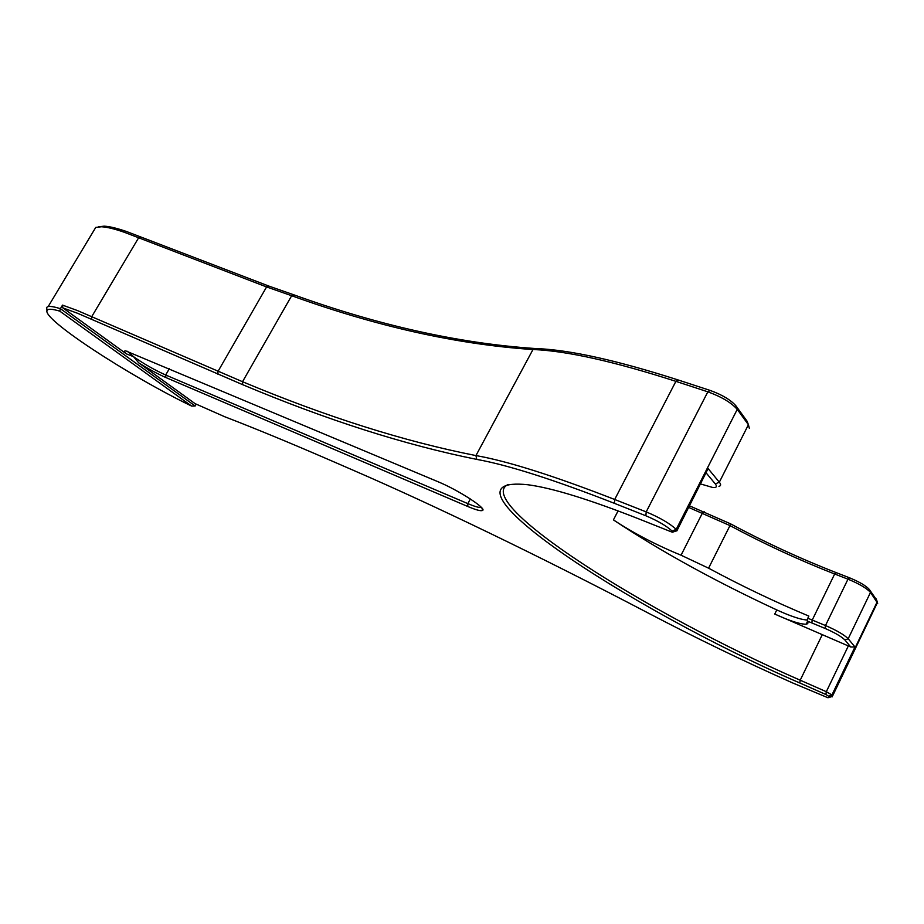 <?xml version="1.0" encoding="UTF-8"?>
<svg xmlns="http://www.w3.org/2000/svg" width="924" height="924" viewBox="0 0 924 924"><rect width="100%" height="100%" fill="white"/><g stroke="black" fill="none" stroke-linecap="round" stroke-linejoin="round"><path stroke-width="1.39" d="M98.475 226.819L104.135 226.161C109.413 226.403 116.886 228.193 126.542 231.52L268.884 286.094L293.959 294.86C378.597 325.387 458.674 343.254 534.199 348.452L537.214 348.602C570.431 350.023 617.451 360.487 678.274 380.007L710.198 390.448C722.152 394.791 730.711 399.907 735.885 405.786L747.066 421.182L748.082 423.827M749.352 428.378L748.417 424.728L737.248 409.378C731.323 402.656 721.529 396.812 707.842 391.822L675.894 381.346C614.587 361.607 567.255 351.016 533.91 349.549L530.896 349.399C455.798 344.132 376.056 326.241 291.661 295.726L266.586 286.937L124.22 232.236C114.403 228.84 106.814 227.015 101.455 226.761L95.75 227.408L93.093 231.832M138.727 362.843L133.53 356.676L126.288 353.834C124.047 351.709 123.885 350.739 125.803 350.924L438.126 481.774C458.131 489.974 486.879 508.57 482.617 510.418C481.046 511.318 476.103 510.002 467.775 506.491L165.846 377.535C157.611 373.908 148.568 369.011 138.727 362.843L194.999 403.592L224.636 416.712C254.493 428.193 289.605 442.677 329.949 460.152L353.522 470.385C433.021 504.839 538.657 555.613 647.678 612.774C695.125 637.652 743.404 661.03 792.538 682.894L828.066 697.793L829.071 696.523L825.894 694.513L799.814 682.975C623.4 606.467 426.045 473.977 527.858 484.753C551.986 487.907 589.189 499.376 639.454 519.149L671.101 531.762L672.476 532.178L672.106 531.069C666.447 525.871 657.703 520.778 645.876 515.788L614.414 503.337C553.973 479.695 508.084 465.049 476.738 459.39C404.7 444.894 326.669 419.981 242.666 384.673L77.72 313.34L62.832 307.877L62.52 305.116L77.466 310.568L242.527 381.716C326.357 416.816 404.158 441.441 475.952 455.578C507.495 461.111 553.742 475.744 614.691 499.48L646.199 511.884C659.759 517.579 669.761 523.411 676.206 529.371L676.807 530.965M196.211 404.181L195.16 405.994L60.395 308.662L62.52 305.116M46.985 310.787L46.477 307.473L48.198 306.549C50.45 306.144 54.516 306.849 60.395 308.662L59.771 311.134C52.495 308.986 48.314 308.685 47.228 310.245C40.425 318.145 129.348 376.103 191.638 406.075L59.771 311.134M877.684 603.349L870.5 592.411C866.654 588.207 859.135 583.795 847.978 579.175L834.661 574C798.833 559.979 763.94 543.843 729.972 525.594L708.581 568.179C741.198 585.77 774.624 601.743 808.858 616.089L807.819 618.237L825.49 625.536C836.624 630.364 844.189 634.765 848.186 638.75L854.977 646.985L850.738 646.985L844.917 639.974C841.406 636.509 834.788 632.663 825.063 628.424L807.287 621.055L807.819 618.237M708.581 568.179L681.057 555.208C656.56 545.195 634.003 533.425 613.421 519.9C660.464 551.154 714.91 581.161 776.772 609.932L774.751 614.056L782.582 617.509C794.109 622.245 801.974 624.462 806.19 624.15C808.096 623.885 808.465 622.857 807.287 621.055M776.772 609.932L784.615 613.363C795.345 617.763 802.979 619.981 807.507 619.992M700.704 483.991L712.843 487.514C716.562 487.78 717.382 486.578 715.291 483.899L706.271 473.042M508.142 484.453C471.945 502.009 644.571 612.289 800.207 680.203L826.31 691.706L831.935 694.952L832.143 696.892M677.107 530.388L708.096 468.56L719.322 482.201C721.17 484.511 721.032 485.885 718.93 486.313M689.581 505.867L730.41 523.769C764.749 542.215 800.045 558.523 836.301 572.672L849.595 577.835C859.355 581.854 865.915 585.712 869.288 589.397L876.529 599.861M126.288 353.834L62.832 307.877M774.751 614.056L850.738 646.985M730.41 523.769L729.972 525.594L688.761 507.461M127.431 351.282L133.53 356.676C143.925 363.929 154.643 370.039 165.673 375.005L467.844 503.626C474.266 506.329 478.586 507.623 480.792 507.507L481.346 507.392M191.638 406.075L195.16 405.994M140.702 236.948L138.635 237.768L91.672 316.747L91.672 319.415M836.301 572.672L834.661 574L812.231 620.062L811.826 622.949M825.063 628.424L825.49 625.536L847.978 579.175L849.595 577.835M869.288 589.397L870.5 592.411L848.186 638.75L844.917 639.974M854.977 646.985L831.935 694.952L828.701 696.13M829.071 696.523L832.305 695.345L877.269 601.697L876.067 598.729M672.73 531.727L676.83 530.029L708.096 468.56M715.291 483.899L719.322 482.201L748.417 424.728L747.066 421.182M735.885 405.786L737.248 409.378L676.206 529.371L672.106 531.069M614.414 503.337L614.691 499.48L675.894 381.346L678.274 380.007M645.876 515.788L646.199 511.884L707.842 391.822L710.198 390.448M822.152 634.938L800.207 680.203L799.814 682.975M825.894 694.513L826.31 691.706L848.371 645.876M613.421 519.9L618.087 510.88M681.057 555.208L702.448 512.993L704.284 511.815M218.052 374.52L217.891 371.61L266.586 286.937L268.884 286.094M242.666 384.673L242.527 381.716L291.661 295.726L293.959 294.86M476.738 459.39L475.952 455.578L532.986 349.503L536.301 348.556M165.846 377.535L165.673 375.005L169.358 368.664M467.775 506.491L467.844 503.626L470.339 498.972M104.135 226.161L101.455 226.761M48.198 306.549L95.75 227.408M807.518 621.425L806.19 624.15M876.83 603.822L832.674 695.784M47.228 310.245L46.477 307.473M481.878 507.981L482.617 510.418M829.613 697.285L831.126 696.8M672.926 532.039L676.299 530.942M530.896 349.399L534.199 348.452M537.214 348.602L533.91 349.549"/></g></svg>
